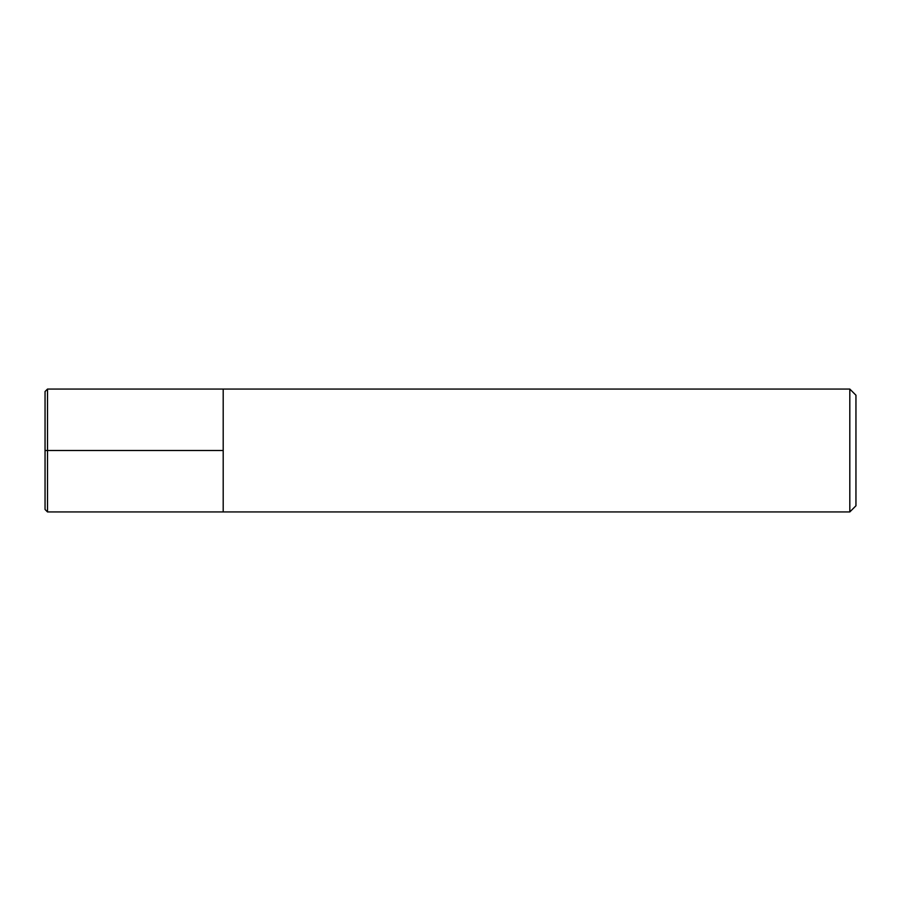 <?xml version="1.0" encoding="UTF-8"?>
<svg xmlns="http://www.w3.org/2000/svg" width="901" height="901" viewBox="0 0 901 901"><rect width="100%" height="100%" fill="white"/><g stroke="black" fill="none" stroke-linecap="round" stroke-linejoin="round"><path stroke-width="1.35" d="M849.812 389.063L855.95 395.212L855.95 505.788L849.812 511.937L849.812 389.063L47.505 389.063L45.05 391.53L45.05 509.47L47.505 511.937L47.505 389.063M47.505 511.937L223.2 511.937L223.2 389.063L223.2 511.937L849.812 511.937M45.05 450.5L223.2 450.5"/></g></svg>
